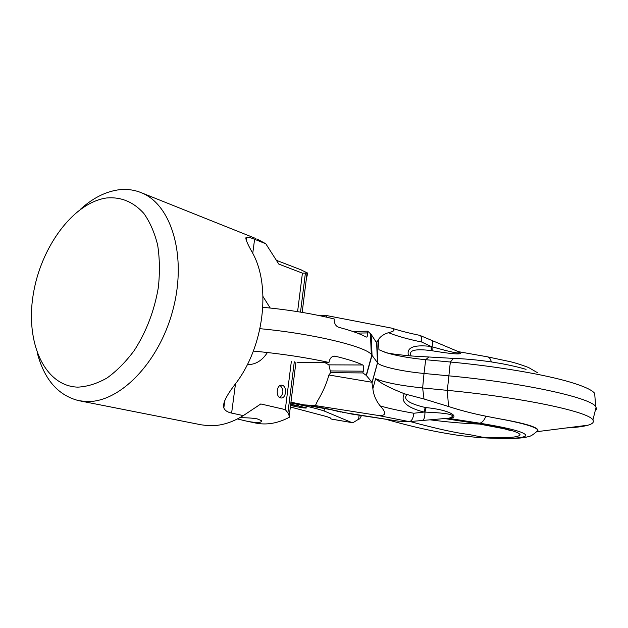 <?xml version="1.0" encoding="UTF-8"?>
<svg xmlns="http://www.w3.org/2000/svg" width="628" height="628" viewBox="0 0 628 628"><rect width="100%" height="100%" fill="white"/><g stroke="black" fill="none" stroke-linecap="round" stroke-linejoin="round"><path stroke-width="0.94" d="M106.666 197.961C73.358 202.554 40.655 247.189 33.19 294.83C25.308 342.456 44.462 386.251 77.872 387.138C87.418 386.644 97.144 383.59 107.043 377.985C116.8 370.952 125.883 361.767 134.298 350.432C146.355 331.663 154.362 310.711 158.327 287.585C159.944 272.607 159.732 258.461 157.667 245.148C154.59 232.666 149.966 222.076 143.804 213.371C133.364 201.871 120.984 196.737 106.666 197.961M255.894 238.561L141.465 192.78C134.007 189.711 126.157 188.761 117.915 189.915C104.923 191.925 92.434 198.369 80.447 209.265M37.507 353.76C44.564 379.877 58.341 395.514 78.83 400.672L85.981 401.512C119.092 403.341 159.08 362.976 172.959 309.73C187.136 256.546 171.648 204.689 141.465 192.78M79.222 400.75L201.148 424.803L208.221 425.69C219.824 426.247 231.528 422.887 243.319 415.603L260.793 403.953L285.3 409.613L291.361 361.288M267.418 352.512C262.088 360.731 255.4 364.766 247.354 364.601M262.999 296.526L270.213 308.018M297.594 311.645L302.421 273.141L278.793 264.09L265.785 243.75L254.599 239.292L252.754 253.257M243.319 415.603L231.622 413.091C227.375 412.164 224.785 410.429 223.835 407.886C222.398 403.6 226.402 395.42 235.83 383.355C263.705 346.844 271.17 287.357 252.966 253.673C246.733 242.738 244.606 237.243 246.592 237.188C247.879 236.944 250.548 237.643 254.599 239.292M282.184 385.286C287.357 386.283 286.203 398.772 281.006 397.971L280.59 397.901C275.394 396.982 276.524 384.391 281.729 385.207L282.184 385.286M257.111 239.048L265.785 243.75M255.023 407.878L260.793 403.953M302.421 273.141L307.696 273.094L300.49 269.616M247.495 421.333L255.4 422.997C266.562 425.329 278.008 423.35 289.728 417.055L287.907 412.886L285.3 409.613M237.415 418.962L246.89 421.207C257.103 423.139 261.923 422.942 261.35 420.611L257.158 418.86C252.299 418.036 246.474 417.667 239.692 417.746M306.276 279.507L307.696 273.094M289.728 417.055L289.484 413.946M280.151 385.498C283.88 389.627 283.778 393.662 279.845 397.61M305.506 405.029C316.716 406.654 325.916 408.341 333.123 410.076L304.188 404.895L315.389 405.602L317.485 400.994C322.666 392.571 326.474 383.912 328.899 375.002L372.012 382.271L366.202 375.348L362.843 372.946L330.681 372.647L328.891 364.86L324.598 362.442M328.899 375.002L330.681 372.647M253.351 351.068C280.912 353.69 306.111 357.481 328.962 362.45L297.672 362.387M362.843 372.946L363.282 371.195C364.02 367.984 363.84 365.92 362.749 364.986C357.002 362.191 347.841 359.263 335.266 356.217L334.143 356.123M290.952 402.195L304.188 404.895M318.569 315.437L326.356 315.507L326.992 317.258M595.156 411.026L596.584 408.922L595.666 406.528C590.296 397.548 523.171 382.758 448.722 375.827L424.01 373.464L425.698 359.703C409.927 358.156 396.872 355.856 386.542 352.803L378.92 349.741L378.511 339.575L376.557 342.684L371.14 334.363L367.694 331.184L352.81 331.474M262.834 307.28C289.013 309.8 312.807 313.702 334.214 318.977L334.229 320.767C334.567 324.111 336.066 326.285 338.735 327.298C351.233 330.611 360.323 333.845 366.006 337.001L366.297 337.103C367.27 337.04 367.749 335.642 367.733 332.911L367.694 331.184M377.561 362.898L371.988 382.994L372.875 388.732L375.607 378.692C384.454 382.499 400.13 385.584 422.644 387.955L424.01 373.464C402.532 371.462 381.212 366.799 377.805 363.157L371.297 354.349C364.601 346.169 311.904 333.507 259.968 328.687M334.677 356.123C332.149 356.186 330.391 357.685 329.417 360.629L328.962 362.45M371.988 382.994L372.012 382.271M326.356 315.507L391.864 328.169C395.616 329.826 394.486 331.325 388.473 332.675C383.598 334.237 380.278 336.537 378.511 339.575M375.607 378.692C380.309 382.428 383.998 385.616 404.346 393.74C400.115 401.402 406.654 407.509 423.963 412.07L413.852 413.248C413.318 417.958 411.913 420.736 409.652 421.584L398.113 421.153M315.389 405.602L377.679 415.375C386.071 416.231 386.895 413.075 380.168 405.892C376.015 400.688 373.582 394.965 372.875 388.732M384.799 352.245C388.026 353.376 395.946 354.53 408.553 355.699C406.104 347.535 413.601 344.45 431.044 346.444L421.624 342.001C407.855 339.175 396.802 336.066 388.473 332.675M391.864 328.169C399.541 330.705 408.765 333.083 419.535 335.305L420.14 335.509C421.537 336.435 422.032 338.602 421.624 342.001M431.734 340.682L431.797 340.706C432.763 341.326 432.833 343.343 431.986 346.742L432.205 350.785M408.553 355.699L411.269 355.974C408.153 350.33 414.841 348.548 431.334 350.62L431.044 346.444L431.986 346.742C453.157 352.818 461.933 354.443 458.314 351.609L458.157 351.547M431.334 350.62L432.197 350.785C455.928 354.647 464.657 354.93 458.393 351.649M526.06 369.358C519.615 367.435 511.726 365.575 502.408 363.785L491.371 361.924C477.853 359.954 465.238 358.784 453.526 358.407L411.269 355.974M410.076 421.537C457.153 434.231 465.788 433.665 473.653 435.44L482.54 437.214L477.822 437.504L458.613 435.392C447.85 433.642 425.399 430.604 386 419.316M536.493 431.946L537.419 431.609L537.874 430.031C535.535 426.781 521.923 422.887 497.031 418.35L485.946 416.199C472.405 413.491 459.924 410.257 448.486 406.481L447.348 390.357C522.59 397.508 589.708 411.929 592.895 420.006C594.253 422.118 592.644 423.845 588.059 425.187C583.255 426.569 575.939 427.495 566.126 427.966M422.157 420.415L422.503 420.391C424.167 419.653 424.975 416.89 424.944 412.086C449.593 413.091 457.655 415.116 449.138 418.154L447.45 418.295M409.652 421.584L447.843 418.264M404.346 393.74L407.015 394.517C402.729 399.267 408.789 403.584 425.203 407.478L423.963 412.07L424.944 412.086L426.09 407.603C452.113 410.139 460.787 417.942 448.478 418.334L479.659 423.178C510.98 428.312 526.358 432.511 525.785 435.793C522.072 438.611 506.082 439.176 477.822 437.504M425.203 407.478L426.082 407.603M407.015 394.517L424.018 398.992L448.486 406.481M413.852 413.248C399.903 410.853 388.669 408.404 380.168 405.892M424.018 398.992L422.644 387.955L447.348 390.357L450.331 362.018C497.816 366.422 545.504 374.61 571.158 382.421C584.268 386.416 592.102 390.059 594.677 393.356L594.975 397.383M428.524 357.308L425.698 359.703L450.331 362.018L453.526 358.407M497.031 418.35C523.438 422.95 537.05 426.844 537.874 430.031M359.098 415.226L358.635 419.19L353.595 422.306L352.088 422.644L331.545 419.08L330.744 418.837L330.948 418.154L326.78 416.615L290.356 406.991M331.545 419.08L332.4 419.276M361.485 415.595L359.758 418.868L358.635 419.19M351.735 422.534L324.127 410.987C317.195 408.608 306.103 405.947 290.85 403.019M290.709 404.149L306.527 407.886C306.119 408.435 300.788 407.643 290.536 405.515M298.457 405.704L290.631 404.762M235.492 383.802L231.622 413.091M305.373 273.29L300.514 312.124M294.296 361.783L287.907 412.886M330.336 370.936L363.282 371.195M357.348 333.099L367.733 332.911M371.14 334.363L372.043 355.213L366.375 375.544M376.604 342.527L377.491 362.803L372.004 382.57M333.123 410.076L351.743 414.064L398.961 421.231M409.307 421.639L377.679 415.375M491.371 361.924C490.539 358.816 489.22 357.112 487.399 356.822L458.675 351.704M480.444 424.12C464.838 423.594 447.929 422.149 429.733 419.787M444.977 418.507L476.927 423.46C504.504 427.943 518.893 431.711 520.094 434.78C518.736 437.496 506.223 438.305 482.54 437.214M476.927 423.46L476.071 423.429M485.946 416.199C484.094 420.485 481.998 422.809 479.659 423.178M341.977 412.227L398.309 421.184M328.891 364.86L362.749 364.986M333.531 356.217L335.266 356.217M324.456 408.279L324.127 410.987M223.835 407.886L224.848 400.287M246.184 240.21L246.592 237.188M301.495 270.001L276.43 260.337M302.17 312.399L307.053 273.282M289.32 415.281L295.961 362.081M281.729 385.207L281.313 385.2M370.426 333.444L371.297 354.349M366.202 375.348L371.87 354.977M377.805 363.157L376.879 341.726M458.377 351.633L420.14 335.509M444.561 418.538L476.26 423.453L503.884 428.704L511.035 430.69M538.023 430.219C533.855 434.348 530.566 436.499 528.148 436.664C524.851 437.732 518.673 438.368 509.606 438.564L476.369 437.473M331.945 409.911L340.8 412.054M487.399 356.822L510.721 361.791C519.223 363.863 529.09 367.663 529.059 367.796L537.38 372.639M594.677 393.356L595.666 406.528M592.895 420.006L596.129 407.164M537.419 431.609L588.059 425.187M332.173 419.237L352.072 422.636"/></g></svg>
